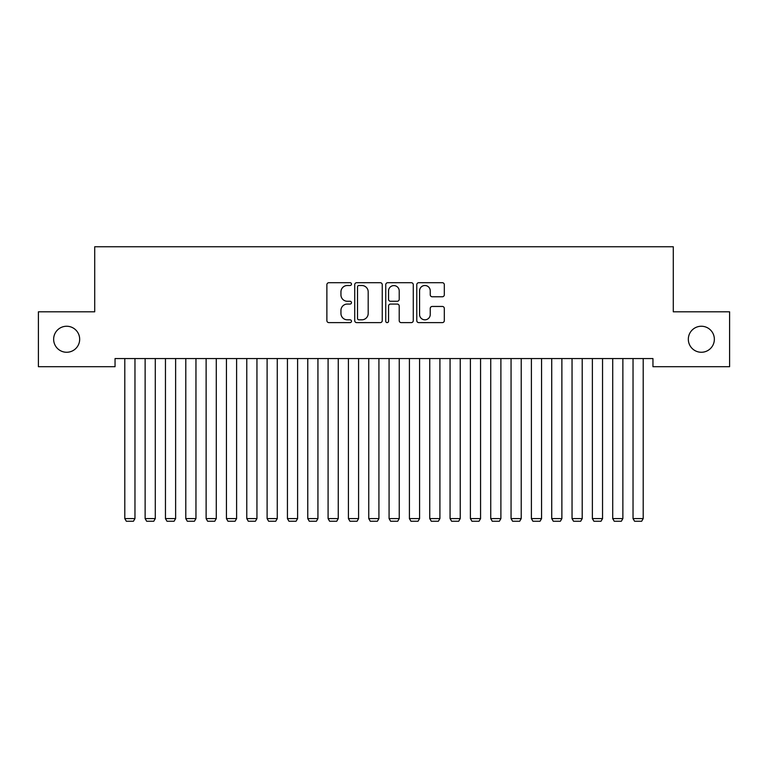 <?xml version="1.0" encoding="UTF-8"?>
<svg xmlns="http://www.w3.org/2000/svg" width="768" height="768" viewBox="0 0 768 768"><rect width="100%" height="100%" fill="white"/><g stroke="black" fill="none" stroke-linecap="round" stroke-linejoin="round"><path stroke-width="1.15" d="M351.475 284.102A1.402 1.402 0 0 0 350.074 282.71L328.877 282.71A1.997 1.997 0 0 0 326.88 284.707L326.88 320.621A1.997 1.997 0 0 0 328.877 322.618L350.074 322.618A1.402 1.402 0 0 0 351.475 321.216A1.402 1.402 0 0 0 350.074 319.824L347.338 319.824A6.384 6.384 0 0 1 340.944 313.44L340.944 310.445A6.384 6.384 0 0 1 347.338 304.061L350.074 304.061A1.402 1.402 0 0 0 351.475 302.659A1.402 1.402 0 0 0 350.074 301.267L347.338 301.267A6.384 6.384 0 0 1 340.944 294.883L340.944 291.888A6.384 6.384 0 0 1 347.338 285.504L350.074 285.504A1.402 1.402 0 0 0 351.475 284.102M688.33 339.254A13.008 13.008 0 0 0 701.338 352.262A13.008 13.008 0 0 0 714.355 339.254A13.008 13.008 0 0 0 701.338 326.246A13.008 13.008 0 0 0 688.33 339.254M53.645 339.254A13.008 13.008 0 0 0 66.662 352.262A13.008 13.008 0 0 0 79.67 339.254A13.008 13.008 0 0 0 66.662 326.246A13.008 13.008 0 0 0 53.645 339.254M442.32 296.774A1.997 1.997 0 0 0 444.317 294.778L444.317 284.707A1.997 1.997 0 0 0 442.32 282.71L418.771 282.71A1.997 1.997 0 0 0 416.774 284.707L416.774 320.621A1.997 1.997 0 0 0 418.771 322.618L442.32 322.618A1.997 1.997 0 0 0 444.317 320.621L444.317 308.448A1.997 1.997 0 0 0 442.32 306.451L432.24 306.451A1.997 1.997 0 0 0 430.243 308.448L430.243 314.486A5.338 5.338 0 0 1 424.906 319.824A5.338 5.338 0 0 1 419.568 314.486L419.568 290.842A5.338 5.338 0 0 1 424.906 285.504A5.338 5.338 0 0 1 430.243 290.842L430.243 294.778A1.997 1.997 0 0 0 432.24 296.774L442.32 296.774M652.954 358.57L115.046 358.57L115.046 366.701L38.4 366.701L38.4 311.808L94.714 311.808L94.714 246.758L673.286 246.758L673.286 311.808L729.6 311.808L729.6 366.701L652.954 366.701L652.954 358.57M382.253 284.707A1.997 1.997 0 0 0 380.256 282.71L356.707 282.71A1.997 1.997 0 0 0 354.72 284.707L354.72 320.621A1.997 1.997 0 0 0 356.707 322.618L380.256 322.618A1.997 1.997 0 0 0 382.253 320.621L382.253 284.707M387.744 282.71L411.293 282.71A1.997 1.997 0 0 1 413.28 284.707L413.28 320.621A1.997 1.997 0 0 1 411.293 322.618L401.213 322.618A1.997 1.997 0 0 1 399.216 320.621L399.216 306.058A1.997 1.997 0 0 0 397.219 304.061L390.538 304.061A1.997 1.997 0 0 0 388.541 306.058L388.541 321.216A1.402 1.402 0 0 1 387.139 322.618A1.402 1.402 0 0 1 385.747 321.216L385.747 284.707A1.997 1.997 0 0 1 387.744 282.71M358.906 285.504A1.402 1.402 0 0 0 357.514 286.896L357.514 318.422A1.402 1.402 0 0 0 358.906 319.824L361.805 319.824A6.384 6.384 0 0 0 368.189 313.44L368.189 291.888A6.384 6.384 0 0 0 361.805 285.504L358.906 285.504M399.216 290.938A5.338 5.338 0 0 0 393.878 285.6A5.338 5.338 0 0 0 388.541 290.938L388.541 299.27A1.997 1.997 0 0 0 390.538 301.267L397.219 301.267A1.997 1.997 0 0 0 399.216 299.27L399.216 290.938M134.966 358.57L134.966 518.602L124.8 518.602L124.8 358.57M134.966 518.602L133.44 521.242L126.326 521.242L124.8 518.602M155.29 358.57L155.29 518.602L145.133 518.602L145.133 358.57M155.29 518.602L153.773 521.242L146.65 521.242L145.133 518.602M175.622 358.57L175.622 518.602L165.456 518.602L165.456 358.57M175.622 518.602L174.096 521.242L166.982 521.242L165.456 518.602M195.955 358.57L195.955 518.602L185.789 518.602L185.789 358.57M195.955 518.602L194.429 521.242L187.315 521.242L185.789 518.602M216.278 358.57L216.278 518.602L206.122 518.602L206.122 358.57M216.278 518.602L214.762 521.242L207.638 521.242L206.122 518.602M236.611 358.57L236.611 518.602L226.445 518.602L226.445 358.57M236.611 518.602L235.085 521.242L227.971 521.242L226.445 518.602M256.944 358.57L256.944 518.602L246.778 518.602L246.778 358.57M256.944 518.602L255.418 521.242L248.304 521.242L246.778 518.602M277.267 358.57L277.267 518.602L267.11 518.602L267.11 358.57M277.267 518.602L275.75 521.242L268.627 521.242L267.11 518.602M297.6 358.57L297.6 518.602L287.434 518.602L287.434 358.57M297.6 518.602L296.074 521.242L288.96 521.242L287.434 518.602M317.933 358.57L317.933 518.602L307.766 518.602L307.766 358.57M317.933 518.602L316.406 521.242L309.293 521.242L307.766 518.602M338.256 358.57L338.256 518.602L328.09 518.602L328.09 358.57M338.256 518.602L336.73 521.242L329.616 521.242L328.09 518.602M358.589 358.57L358.589 518.602L348.422 518.602L348.422 358.57M358.589 518.602L357.062 521.242L349.949 521.242L348.422 518.602M378.922 358.57L378.922 518.602L368.755 518.602L368.755 358.57M378.922 518.602L377.395 521.242L370.282 521.242L368.755 518.602M399.245 358.57L399.245 518.602L389.078 518.602L389.078 358.57M399.245 518.602L397.718 521.242L390.605 521.242L389.078 518.602M419.578 358.57L419.578 518.602L409.411 518.602L409.411 358.57M419.578 518.602L418.051 521.242L410.938 521.242L409.411 518.602M439.91 358.57L439.91 518.602L429.744 518.602L429.744 358.57M439.91 518.602L438.384 521.242L431.27 521.242L429.744 518.602M460.234 358.57L460.234 518.602L450.067 518.602L450.067 358.57M460.234 518.602L458.707 521.242L451.594 521.242L450.067 518.602M480.566 358.57L480.566 518.602L470.4 518.602L470.4 358.57M480.566 518.602L479.04 521.242L471.926 521.242L470.4 518.602M500.89 358.57L500.89 518.602L490.733 518.602L490.733 358.57M500.89 518.602L499.373 521.242L492.25 521.242L490.733 518.602M521.222 358.57L521.222 518.602L511.056 518.602L511.056 358.57M521.222 518.602L519.696 521.242L512.582 521.242L511.056 518.602M541.555 358.57L541.555 518.602L531.389 518.602L531.389 358.57M541.555 518.602L540.029 521.242L532.915 521.242L531.389 518.602M561.878 358.57L561.878 518.602L551.722 518.602L551.722 358.57M561.878 518.602L560.362 521.242L553.238 521.242L551.722 518.602M582.211 358.57L582.211 518.602L572.045 518.602L572.045 358.57M582.211 518.602L580.685 521.242L573.571 521.242L572.045 518.602M602.544 358.57L602.544 518.602L592.378 518.602L592.378 358.57M602.544 518.602L601.018 521.242L593.904 521.242L592.378 518.602M622.867 358.57L622.867 518.602L612.71 518.602L612.71 358.57M622.867 518.602L621.35 521.242L614.227 521.242L612.71 518.602M643.2 358.57L643.2 518.602L633.034 518.602L633.034 358.57M643.2 518.602L641.674 521.242L634.56 521.242L633.034 518.602"/></g></svg>
